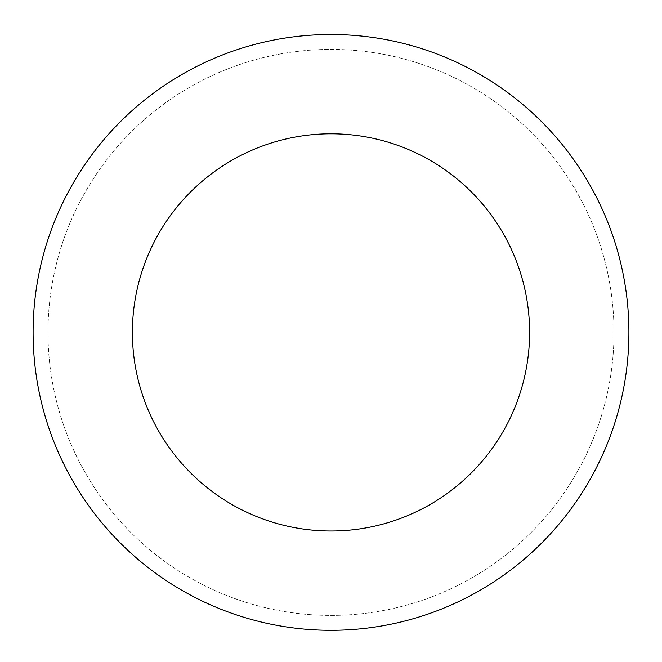 <?xml version="1.0" encoding="UTF-8"?>
<svg xmlns="http://www.w3.org/2000/svg" width="662" height="662" viewBox="0 0 662 662"><rect width="100%" height="100%" fill="white"/><g stroke="black" fill="none" stroke-linecap="round" stroke-linejoin="round"><path stroke-width="0.5" stroke-dasharray="3.31 2.48" d="M553.043 530.998A297.9 297.9 0 0 1 108.957 530.998A297.9 297.9 0 0 0 553.043 530.998L108.957 530.998A297.9 297.9 0 0 0 553.043 530.998L108.957 530.998A297.9 297.9 0 0 0 553.043 530.998L108.957 530.998L553.043 530.998M628.9 332.398A297.9 297.9 0 0 0 182.05 74.409A297.9 297.9 0 0 0 182.05 590.388A297.9 297.9 0 0 0 628.9 332.398A297.9 297.9 0 0 0 182.05 74.409A297.9 297.9 0 0 0 182.05 590.388A297.9 297.9 0 0 0 628.9 332.398A297.9 297.9 0 0 0 42.376 258.652A297.9 297.9 0 0 0 293.837 627.973A297.9 297.9 0 0 0 628.9 332.398A297.9 297.9 0 0 0 182.05 74.409A297.9 297.9 0 0 0 182.05 590.388A297.9 297.9 0 0 0 628.9 332.398A297.9 297.9 0 0 0 182.05 74.409A297.9 297.9 0 0 0 182.05 590.388A297.9 297.9 0 0 0 628.9 332.398A297.9 297.9 0 0 0 182.05 74.409A297.9 297.9 0 0 0 182.05 590.388A297.9 297.9 0 0 0 628.9 332.398A297.9 297.9 0 0 0 182.05 74.409A297.9 297.9 0 0 0 182.05 590.388A297.9 297.9 0 0 0 628.9 332.398M195.323 84.041A283.005 283.005 0 0 0 183.755 574.086A283.005 283.005 0 0 0 613.922 339.076A283.005 283.005 0 0 0 195.323 84.041A283.005 283.005 0 0 0 183.755 574.086A283.005 283.005 0 0 0 613.922 339.076A283.005 283.005 0 0 0 195.323 84.041A283.005 283.005 0 0 0 183.755 574.086A283.005 283.005 0 0 0 613.922 339.076A283.005 283.005 0 0 0 195.323 84.041A283.005 283.005 0 0 0 183.755 574.086A283.005 283.005 0 0 0 613.922 339.076A283.005 283.005 0 0 0 195.323 84.041A283.005 283.005 0 0 0 183.755 574.086A283.005 283.005 0 0 0 613.922 339.076A283.005 283.005 0 0 0 195.323 84.041A283.005 283.005 0 0 0 183.755 574.086A283.005 283.005 0 0 0 613.922 339.076A283.005 283.005 0 0 0 195.323 84.041M138.581 283.237A198.6 198.6 0 0 0 384.63 523.625A198.6 198.6 0 0 0 469.788 190.342A198.6 198.6 0 0 0 138.581 283.237"/><path stroke-width="0.99" d="M529.6 332.398A198.6 198.6 0 0 0 231.7 160.411A198.6 198.6 0 0 0 231.7 504.394A198.6 198.6 0 0 0 529.6 332.398M628.9 332.398A297.9 297.9 0 0 0 182.05 74.409A297.9 297.9 0 0 0 182.05 590.388A297.9 297.9 0 0 0 628.9 332.398"/></g></svg>
